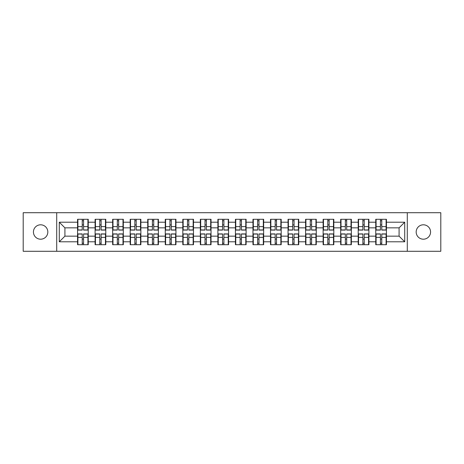 <?xml version="1.0" encoding="UTF-8"?>
<svg xmlns="http://www.w3.org/2000/svg" width="464" height="464" viewBox="0 0 464 464"><rect width="100%" height="100%" fill="white"/><g stroke="black" fill="none" stroke-linecap="round" stroke-linejoin="round"><path stroke-width="0.7" d="M423.371 239.198A7.198 7.198 0 0 1 416.173 232A7.198 7.198 0 0 1 423.371 224.802A7.198 7.198 0 0 1 430.569 232A7.198 7.198 0 0 1 423.371 239.198M40.629 239.198A7.198 7.198 0 0 1 33.431 232A7.198 7.198 0 0 1 40.629 224.802A7.198 7.198 0 0 1 47.827 232A7.198 7.198 0 0 1 40.629 239.198M407.293 251.285L440.8 251.285L440.8 212.715L407.293 212.715L407.293 251.285L56.707 251.285L56.707 212.715L23.2 212.715L23.2 251.285L56.707 251.285M386.437 239.14L386.1 239.14M376.089 239.14L375.753 239.14M375.753 224.86L376.089 224.86M386.1 224.86L386.437 224.86M386.437 223.399L386.1 223.399M376.089 223.399L375.753 223.399M375.753 240.601L376.089 240.601M386.1 240.601L386.437 240.601M368.897 239.14L368.555 239.14M358.55 239.14L358.214 239.14M358.214 224.86L358.55 224.86M368.555 224.86L368.897 224.86M368.897 223.399L368.555 223.399M358.55 223.399L358.214 223.399M358.214 240.601L358.55 240.601M368.555 240.601L368.897 240.601M351.352 239.14L351.016 239.14M341.011 239.14L340.675 239.14M340.675 224.86L341.011 224.86M351.016 224.86L351.352 224.86M351.352 223.399L351.016 223.399M341.011 223.399L340.675 223.399M340.675 240.601L341.011 240.601M351.016 240.601L351.352 240.601M333.813 239.14L333.477 239.14M323.472 239.14L323.13 239.14M323.13 224.86L323.472 224.86M333.477 224.86L333.813 224.86M333.813 223.399L333.477 223.399M323.472 223.399L323.13 223.399M323.13 240.601L323.472 240.601M333.477 240.601L333.813 240.601M316.274 239.14L315.938 239.14M305.927 239.14L305.59 239.14M305.59 224.86L305.927 224.86M315.938 224.86L316.274 224.86M316.274 223.399L315.938 223.399M305.927 223.399L305.59 223.399M305.59 240.601L305.927 240.601M315.938 240.601L316.274 240.601M298.735 239.14L298.393 239.14M288.388 239.14L288.051 239.14M288.051 224.86L288.388 224.86M298.393 224.86L298.735 224.86M298.735 223.399L298.393 223.399M288.388 223.399L288.051 223.399M288.051 240.601L288.388 240.601M298.393 240.601L298.735 240.601M281.19 239.14L280.853 239.14M270.848 239.14L270.512 239.14M270.512 224.86L270.848 224.86M280.853 224.86L281.19 224.86M281.19 223.399L280.853 223.399M270.848 223.399L270.512 223.399M270.512 240.601L270.848 240.601M280.853 240.601L281.19 240.601M263.651 239.14L263.314 239.14M253.309 239.14L252.973 239.14M252.973 224.86L253.309 224.86M263.314 224.86L263.651 224.86M263.651 223.399L263.314 223.399M253.309 223.399L252.973 223.399M252.973 240.601L253.309 240.601M263.314 240.601L263.651 240.601M246.111 239.14L245.775 239.14M235.764 239.14L235.428 239.14M235.428 224.86L235.764 224.86M245.775 224.86L246.111 224.86M246.111 223.399L245.775 223.399M235.764 223.399L235.428 223.399M235.428 240.601L235.764 240.601M245.775 240.601L246.111 240.601M228.572 239.14L228.236 239.14M218.225 239.14L217.889 239.14M217.889 224.86L218.225 224.86M228.236 224.86L228.572 224.86M228.572 223.399L228.236 223.399M218.225 223.399L217.889 223.399M217.889 240.601L218.225 240.601M228.236 240.601L228.572 240.601M211.027 239.14L210.691 239.14M200.686 239.14L200.349 239.14M200.349 224.86L200.686 224.86M210.691 224.86L211.027 224.86M211.027 223.399L210.691 223.399M200.686 223.399L200.349 223.399M200.349 240.601L200.686 240.601M210.691 240.601L211.027 240.601M193.488 239.14L193.152 239.14M183.147 239.14L182.81 239.14M182.81 224.86L183.147 224.86M193.152 224.86L193.488 224.86M193.488 223.399L193.152 223.399M183.147 223.399L182.81 223.399M182.81 240.601L183.147 240.601M193.152 240.601L193.488 240.601M175.949 239.14L175.612 239.14M165.607 239.14L165.265 239.14M165.265 224.86L165.607 224.86M175.612 224.86L175.949 224.86M175.949 223.399L175.612 223.399M165.607 223.399L165.265 223.399M165.265 240.601L165.607 240.601M175.612 240.601L175.949 240.601M158.41 239.14L158.073 239.14M148.062 239.14L147.726 239.14M147.726 224.86L148.062 224.86M158.073 224.86L158.41 224.86M158.41 223.399L158.073 223.399M148.062 223.399L147.726 223.399M147.726 240.601L148.062 240.601M158.073 240.601L158.41 240.601M140.87 239.14L140.528 239.14M130.523 239.14L130.187 239.14M130.187 224.86L130.523 224.86M140.528 224.86L140.87 224.86M140.87 223.399L140.528 223.399M130.523 223.399L130.187 223.399M130.187 240.601L130.523 240.601M140.528 240.601L140.87 240.601M123.325 239.14L122.989 239.14M112.984 239.14L112.648 239.14M112.648 224.86L112.984 224.86M122.989 224.86L123.325 224.86M123.325 223.399L122.989 223.399M112.984 223.399L112.648 223.399M112.648 240.601L112.984 240.601M122.989 240.601L123.325 240.601M105.786 239.14L105.45 239.14M95.445 239.14L95.103 239.14M95.103 224.86L95.445 224.86M105.45 224.86L105.786 224.86M105.786 223.399L105.45 223.399M95.445 223.399L95.103 223.399M95.103 240.601L95.445 240.601M105.45 240.601L105.786 240.601M407.293 212.715L56.707 212.715M399.086 236.159L399.086 227.841L386.437 227.841L386.437 236.159L399.086 236.159L404.707 241.785L404.707 222.215L386.437 222.215L386.437 219.292L375.753 219.292L375.753 227.841L368.897 227.841L368.897 236.159L375.753 236.159L375.753 227.841M404.707 241.785L386.437 241.785L386.437 244.708L375.753 244.708L375.753 241.785L368.897 241.785L368.897 244.708L358.214 244.708L358.214 241.785L351.352 241.785L351.352 244.708L340.675 244.708L340.675 241.785L333.813 241.785L333.813 244.708L323.13 244.708L323.13 241.785L316.274 241.785L316.274 244.708L305.59 244.708L305.59 241.785L298.735 241.785L298.735 244.708L288.051 244.708L288.051 241.785L281.19 241.785L281.19 244.708L270.512 244.708L270.512 241.785L263.651 241.785L263.651 244.708L252.973 244.708L252.973 241.785L246.111 241.785L246.111 244.708L235.428 244.708L235.428 241.785L228.572 241.785L228.572 244.708L217.889 244.708L217.889 241.785L211.027 241.785L211.027 244.708L200.349 244.708L200.349 241.785L193.488 241.785L193.488 244.708L182.81 244.708L182.81 241.785L175.949 241.785L175.949 244.708L165.265 244.708L165.265 241.785L158.41 241.785L158.41 244.708L147.726 244.708L147.726 241.785L140.87 241.785L140.87 244.708L130.187 244.708L130.187 241.785L123.325 241.785L123.325 244.708L112.648 244.708L112.648 241.785L105.786 241.785L105.786 244.708L95.103 244.708L95.103 241.785L88.247 241.785L88.247 244.708L77.563 244.708L77.563 241.785L59.293 241.785L59.293 222.215L77.563 222.215L77.563 227.841L64.914 227.841L64.914 236.159L77.563 236.159L77.563 227.841M375.753 222.215L368.897 222.215L368.897 219.292L358.214 219.292L358.214 222.215L351.352 222.215L351.352 219.292L340.675 219.292L340.675 222.215L333.813 222.215L333.813 219.292L323.13 219.292L323.13 222.215L316.274 222.215L316.274 219.292L305.59 219.292L305.59 222.215L298.735 222.215L298.735 219.292L288.051 219.292L288.051 222.215L281.19 222.215L281.19 219.292L270.512 219.292L270.512 222.215L263.651 222.215L263.651 219.292L252.973 219.292L252.973 222.215L246.111 222.215L246.111 219.292L235.428 219.292L235.428 222.215L228.572 222.215L228.572 219.292L217.889 219.292L217.889 222.215L211.027 222.215L211.027 219.292L200.349 219.292L200.349 222.215L193.488 222.215L193.488 219.292L182.81 219.292L182.81 222.215L175.949 222.215L175.949 219.292L165.265 219.292L165.265 222.215L158.41 222.215L158.41 219.292L147.726 219.292L147.726 222.215L140.87 222.215L140.87 219.292L130.187 219.292L130.187 222.215L123.325 222.215L123.325 219.292L112.648 219.292L112.648 222.215L105.786 222.215L105.786 219.292L95.103 219.292L95.103 222.215L88.247 222.215L88.247 219.292L77.563 219.292L77.563 222.215M375.753 236.159L375.753 241.785M368.897 236.159L368.897 241.785M368.897 222.215L368.897 227.841M351.352 236.159L358.214 236.159L358.214 227.841L351.352 227.841L351.352 241.785M358.214 236.159L358.214 241.785M358.214 222.215L358.214 227.841M351.352 222.215L351.352 227.841M333.813 236.159L340.675 236.159L340.675 227.841L333.813 227.841L333.813 241.785M340.675 236.159L340.675 241.785M340.675 222.215L340.675 227.841M333.813 222.215L333.813 227.841M316.274 236.159L323.13 236.159L323.13 227.841L316.274 227.841L316.274 241.785M323.13 236.159L323.13 241.785M323.13 222.215L323.13 227.841M316.274 222.215L316.274 227.841M298.735 236.159L305.59 236.159L305.59 227.841L298.735 227.841L298.735 241.785M305.59 236.159L305.59 241.785M305.59 222.215L305.59 227.841M298.735 222.215L298.735 227.841M281.19 236.159L288.051 236.159L288.051 227.841L281.19 227.841L281.19 241.785M288.051 236.159L288.051 241.785M288.051 222.215L288.051 227.841M281.19 222.215L281.19 227.841M263.651 236.159L270.512 236.159L270.512 227.841L263.651 227.841L263.651 241.785M270.512 236.159L270.512 241.785M270.512 222.215L270.512 227.841M263.651 222.215L263.651 227.841M246.111 236.159L252.973 236.159L252.973 227.841L246.111 227.841L246.111 241.785M252.973 236.159L252.973 241.785M252.973 222.215L252.973 227.841M246.111 222.215L246.111 227.841M228.572 236.159L235.428 236.159L235.428 227.841L228.572 227.841L228.572 241.785M235.428 236.159L235.428 241.785M235.428 222.215L235.428 227.841M228.572 222.215L228.572 227.841M211.027 236.159L217.889 236.159L217.889 227.841L211.027 227.841L211.027 241.785M217.889 236.159L217.889 241.785M217.889 222.215L217.889 227.841M211.027 222.215L211.027 227.841M193.488 236.159L200.349 236.159L200.349 227.841L193.488 227.841L193.488 241.785M200.349 236.159L200.349 241.785M200.349 222.215L200.349 227.841M193.488 222.215L193.488 227.841M175.949 236.159L182.81 236.159L182.81 227.841L175.949 227.841L175.949 241.785M182.81 236.159L182.81 241.785M182.81 222.215L182.81 227.841M175.949 222.215L175.949 227.841M158.41 236.159L165.265 236.159L165.265 227.841L158.41 227.841L158.41 241.785M165.265 236.159L165.265 241.785M165.265 222.215L165.265 227.841M158.41 222.215L158.41 227.841M140.87 236.159L147.726 236.159L147.726 227.841L140.87 227.841L140.87 241.785M147.726 236.159L147.726 241.785M147.726 222.215L147.726 227.841M140.87 222.215L140.87 227.841M123.325 236.159L130.187 236.159L130.187 227.841L123.325 227.841L123.325 241.785M130.187 236.159L130.187 241.785M130.187 222.215L130.187 227.841M123.325 222.215L123.325 227.841M105.786 236.159L112.648 236.159L112.648 227.841L105.786 227.841L105.786 241.785M112.648 236.159L112.648 241.785M112.648 222.215L112.648 227.841M105.786 222.215L105.786 227.841M88.247 236.159L95.103 236.159L95.103 227.841L88.247 227.841L88.247 241.785M95.103 236.159L95.103 241.785M95.103 222.215L95.103 227.841M88.247 222.215L88.247 227.841M88.247 239.14L87.911 239.14M77.9 239.14L77.563 239.14M77.563 224.86L77.9 224.86M87.911 224.86L88.247 224.86M88.247 223.399L87.911 223.399M77.9 223.399L77.563 223.399M77.563 240.601L77.9 240.601M87.911 240.601L88.247 240.601M77.563 236.159L77.563 241.785M64.914 236.159L59.293 241.785M59.293 222.215L64.914 227.841M386.437 236.159L386.437 241.785M386.437 222.215L386.437 227.841M404.707 222.215L399.086 227.841M87.911 219.292L87.911 230.086L83.578 230.086L83.578 219.292M82.232 219.292L82.232 230.086L77.9 230.086L77.9 219.292M82.232 220.754L83.578 220.754M83.578 224.918L82.232 224.918M77.9 244.708L77.9 233.914L82.232 233.914L82.232 244.708M83.578 244.708L83.578 233.914L87.911 233.914L87.911 244.708M83.578 243.246L82.232 243.246M82.232 239.082L83.578 239.082M105.45 219.292L105.45 230.086L101.123 230.086L101.123 219.292M99.772 219.292L99.772 230.086L95.445 230.086L95.445 219.292M99.772 220.754L101.123 220.754M101.123 224.918L99.772 224.918M122.989 219.292L122.989 230.086L118.662 230.086L118.662 219.292M117.311 219.292L117.311 230.086L112.984 230.086L112.984 219.292M117.311 220.754L118.662 220.754M118.662 224.918L117.311 224.918M140.528 219.292L140.528 230.086L136.201 230.086L136.201 219.292M134.85 219.292L134.85 230.086L130.523 230.086L130.523 219.292M134.85 220.754L136.201 220.754M136.201 224.918L134.85 224.918M158.073 219.292L158.073 230.086L153.741 230.086L153.741 219.292M152.395 219.292L152.395 230.086L148.062 230.086L148.062 219.292M152.395 220.754L153.741 220.754M153.741 224.918L152.395 224.918M175.612 219.292L175.612 230.086L171.286 230.086L171.286 219.292M169.934 219.292L169.934 230.086L165.607 230.086L165.607 219.292M169.934 220.754L171.286 220.754M171.286 224.918L169.934 224.918M95.445 244.708L95.445 233.914L99.772 233.914L99.772 244.708M101.123 244.708L101.123 233.914L105.45 233.914L105.45 244.708M101.123 243.246L99.772 243.246M99.772 239.082L101.123 239.082M112.984 244.708L112.984 233.914L117.311 233.914L117.311 244.708M118.662 244.708L118.662 233.914L122.989 233.914L122.989 244.708M118.662 243.246L117.311 243.246M117.311 239.082L118.662 239.082M130.523 244.708L130.523 233.914L134.85 233.914L134.85 244.708M136.201 244.708L136.201 233.914L140.528 233.914L140.528 244.708M136.201 243.246L134.85 243.246M134.85 239.082L136.201 239.082M148.062 244.708L148.062 233.914L152.395 233.914L152.395 244.708M153.741 244.708L153.741 233.914L158.073 233.914L158.073 244.708M153.741 243.246L152.395 243.246M152.395 239.082L153.741 239.082M165.607 244.708L165.607 233.914L169.934 233.914L169.934 244.708M171.286 244.708L171.286 233.914L175.612 233.914L175.612 244.708M171.286 243.246L169.934 243.246M169.934 239.082L171.286 239.082M193.152 219.292L193.152 230.086L188.825 230.086L188.825 219.292M187.473 219.292L187.473 230.086L183.147 230.086L183.147 219.292M187.473 220.754L188.825 220.754M188.825 224.918L187.473 224.918M183.147 244.708L183.147 233.914L187.473 233.914L187.473 244.708M188.825 244.708L188.825 233.914L193.152 233.914L193.152 244.708M188.825 243.246L187.473 243.246M187.473 239.082L188.825 239.082M210.691 219.292L210.691 230.086L206.364 230.086L206.364 219.292M205.013 219.292L205.013 230.086L200.686 230.086L200.686 219.292M205.013 220.754L206.364 220.754M206.364 224.918L205.013 224.918M200.686 244.708L200.686 233.914L205.013 233.914L205.013 244.708M206.364 244.708L206.364 233.914L210.691 233.914L210.691 244.708M206.364 243.246L205.013 243.246M205.013 239.082L206.364 239.082M228.236 219.292L228.236 230.086L223.903 230.086L223.903 219.292M222.558 219.292L222.558 230.086L218.225 230.086L218.225 219.292M222.558 220.754L223.903 220.754M223.903 224.918L222.558 224.918M218.225 244.708L218.225 233.914L222.558 233.914L222.558 244.708M223.903 244.708L223.903 233.914L228.236 233.914L228.236 244.708M223.903 243.246L222.558 243.246M222.558 239.082L223.903 239.082M245.775 219.292L245.775 230.086L241.442 230.086L241.442 219.292M240.097 219.292L240.097 230.086L235.764 230.086L235.764 219.292M240.097 220.754L241.442 220.754M241.442 224.918L240.097 224.918M235.764 244.708L235.764 233.914L240.097 233.914L240.097 244.708M241.442 244.708L241.442 233.914L245.775 233.914L245.775 244.708M241.442 243.246L240.097 243.246M240.097 239.082L241.442 239.082M263.314 219.292L263.314 230.086L258.987 230.086L258.987 219.292M257.636 219.292L257.636 230.086L253.309 230.086L253.309 219.292M257.636 220.754L258.987 220.754M258.987 224.918L257.636 224.918M253.309 244.708L253.309 233.914L257.636 233.914L257.636 244.708M258.987 244.708L258.987 233.914L263.314 233.914L263.314 244.708M258.987 243.246L257.636 243.246M257.636 239.082L258.987 239.082M280.853 219.292L280.853 230.086L276.527 230.086L276.527 219.292M275.175 219.292L275.175 230.086L270.848 230.086L270.848 219.292M275.175 220.754L276.527 220.754M276.527 224.918L275.175 224.918M270.848 244.708L270.848 233.914L275.175 233.914L275.175 244.708M276.527 244.708L276.527 233.914L280.853 233.914L280.853 244.708M276.527 243.246L275.175 243.246M275.175 239.082L276.527 239.082M298.393 219.292L298.393 230.086L294.066 230.086L294.066 219.292M292.714 219.292L292.714 230.086L288.388 230.086L288.388 219.292M292.714 220.754L294.066 220.754M294.066 224.918L292.714 224.918M288.388 244.708L288.388 233.914L292.714 233.914L292.714 244.708M294.066 244.708L294.066 233.914L298.393 233.914L298.393 244.708M294.066 243.246L292.714 243.246M292.714 239.082L294.066 239.082M315.938 219.292L315.938 230.086L311.605 230.086L311.605 219.292M310.259 219.292L310.259 230.086L305.927 230.086L305.927 219.292M310.259 220.754L311.605 220.754M311.605 224.918L310.259 224.918M305.927 244.708L305.927 233.914L310.259 233.914L310.259 244.708M311.605 244.708L311.605 233.914L315.938 233.914L315.938 244.708M311.605 243.246L310.259 243.246M310.259 239.082L311.605 239.082M333.477 219.292L333.477 230.086L329.15 230.086L329.15 219.292M327.799 219.292L327.799 230.086L323.472 230.086L323.472 219.292M327.799 220.754L329.15 220.754M329.15 224.918L327.799 224.918M323.472 244.708L323.472 233.914L327.799 233.914L327.799 244.708M329.15 244.708L329.15 233.914L333.477 233.914L333.477 244.708M329.15 243.246L327.799 243.246M327.799 239.082L329.15 239.082M351.016 219.292L351.016 230.086L346.689 230.086L346.689 219.292M345.338 219.292L345.338 230.086L341.011 230.086L341.011 219.292M345.338 220.754L346.689 220.754M346.689 224.918L345.338 224.918M341.011 244.708L341.011 233.914L345.338 233.914L345.338 244.708M346.689 244.708L346.689 233.914L351.016 233.914L351.016 244.708M346.689 243.246L345.338 243.246M345.338 239.082L346.689 239.082M368.555 219.292L368.555 230.086L364.228 230.086L364.228 219.292M362.877 219.292L362.877 230.086L358.55 230.086L358.55 219.292M362.877 220.754L364.228 220.754M364.228 224.918L362.877 224.918M358.55 244.708L358.55 233.914L362.877 233.914L362.877 244.708M364.228 244.708L364.228 233.914L368.555 233.914L368.555 244.708M364.228 243.246L362.877 243.246M362.877 239.082L364.228 239.082M386.1 219.292L386.1 230.086L381.768 230.086L381.768 219.292M380.422 219.292L380.422 230.086L376.089 230.086L376.089 219.292M380.422 220.754L381.768 220.754M381.768 224.918L380.422 224.918M376.089 244.708L376.089 233.914L380.422 233.914L380.422 244.708M381.768 244.708L381.768 233.914L386.1 233.914L386.1 244.708M381.768 243.246L380.422 243.246M380.422 239.082L381.768 239.082M82.232 226.618L77.9 226.618M82.232 229.947L77.9 229.947M87.911 226.618L83.578 226.618M87.911 229.947L83.578 229.947M83.578 237.382L87.911 237.382M83.578 234.053L87.911 234.053M77.9 237.382L82.232 237.382M77.9 234.053L82.232 234.053M99.772 226.618L95.445 226.618M99.772 229.947L95.445 229.947M105.45 226.618L101.123 226.618M105.45 229.947L101.123 229.947M117.311 226.618L112.984 226.618M117.311 229.947L112.984 229.947M122.989 226.618L118.662 226.618M122.989 229.947L118.662 229.947M134.85 226.618L130.523 226.618M134.85 229.947L130.523 229.947M140.528 226.618L136.201 226.618M140.528 229.947L136.201 229.947M152.395 226.618L148.062 226.618M152.395 229.947L148.062 229.947M158.073 226.618L153.741 226.618M158.073 229.947L153.741 229.947M169.934 226.618L165.607 226.618M169.934 229.947L165.607 229.947M175.612 226.618L171.286 226.618M175.612 229.947L171.286 229.947M101.123 237.382L105.45 237.382M101.123 234.053L105.45 234.053M95.445 237.382L99.772 237.382M95.445 234.053L99.772 234.053M118.662 237.382L122.989 237.382M118.662 234.053L122.989 234.053M112.984 237.382L117.311 237.382M112.984 234.053L117.311 234.053M136.201 237.382L140.528 237.382M136.201 234.053L140.528 234.053M130.523 237.382L134.85 237.382M130.523 234.053L134.85 234.053M153.741 237.382L158.073 237.382M153.741 234.053L158.073 234.053M148.062 237.382L152.395 237.382M148.062 234.053L152.395 234.053M171.286 237.382L175.612 237.382M171.286 234.053L175.612 234.053M165.607 237.382L169.934 237.382M165.607 234.053L169.934 234.053M187.473 226.618L183.147 226.618M187.473 229.947L183.147 229.947M193.152 226.618L188.825 226.618M193.152 229.947L188.825 229.947M188.825 237.382L193.152 237.382M188.825 234.053L193.152 234.053M183.147 237.382L187.473 237.382M183.147 234.053L187.473 234.053M205.013 226.618L200.686 226.618M205.013 229.947L200.686 229.947M210.691 226.618L206.364 226.618M210.691 229.947L206.364 229.947M206.364 237.382L210.691 237.382M206.364 234.053L210.691 234.053M200.686 237.382L205.013 237.382M200.686 234.053L205.013 234.053M222.558 226.618L218.225 226.618M222.558 229.947L218.225 229.947M228.236 226.618L223.903 226.618M228.236 229.947L223.903 229.947M223.903 237.382L228.236 237.382M223.903 234.053L228.236 234.053M218.225 237.382L222.558 237.382M218.225 234.053L222.558 234.053M240.097 226.618L235.764 226.618M240.097 229.947L235.764 229.947M245.775 226.618L241.442 226.618M245.775 229.947L241.442 229.947M241.442 237.382L245.775 237.382M241.442 234.053L245.775 234.053M235.764 237.382L240.097 237.382M235.764 234.053L240.097 234.053M257.636 226.618L253.309 226.618M257.636 229.947L253.309 229.947M263.314 226.618L258.987 226.618M263.314 229.947L258.987 229.947M258.987 237.382L263.314 237.382M258.987 234.053L263.314 234.053M253.309 237.382L257.636 237.382M253.309 234.053L257.636 234.053M275.175 226.618L270.848 226.618M275.175 229.947L270.848 229.947M280.853 226.618L276.527 226.618M280.853 229.947L276.527 229.947M276.527 237.382L280.853 237.382M276.527 234.053L280.853 234.053M270.848 237.382L275.175 237.382M270.848 234.053L275.175 234.053M292.714 226.618L288.388 226.618M292.714 229.947L288.388 229.947M298.393 226.618L294.066 226.618M298.393 229.947L294.066 229.947M294.066 237.382L298.393 237.382M294.066 234.053L298.393 234.053M288.388 237.382L292.714 237.382M288.388 234.053L292.714 234.053M310.259 226.618L305.927 226.618M310.259 229.947L305.927 229.947M315.938 226.618L311.605 226.618M315.938 229.947L311.605 229.947M311.605 237.382L315.938 237.382M311.605 234.053L315.938 234.053M305.927 237.382L310.259 237.382M305.927 234.053L310.259 234.053M327.799 226.618L323.472 226.618M327.799 229.947L323.472 229.947M333.477 226.618L329.15 226.618M333.477 229.947L329.15 229.947M329.15 237.382L333.477 237.382M329.15 234.053L333.477 234.053M323.472 237.382L327.799 237.382M323.472 234.053L327.799 234.053M345.338 226.618L341.011 226.618M345.338 229.947L341.011 229.947M351.016 226.618L346.689 226.618M351.016 229.947L346.689 229.947M346.689 237.382L351.016 237.382M346.689 234.053L351.016 234.053M341.011 237.382L345.338 237.382M341.011 234.053L345.338 234.053M362.877 226.618L358.55 226.618M362.877 229.947L358.55 229.947M368.555 226.618L364.228 226.618M368.555 229.947L364.228 229.947M364.228 237.382L368.555 237.382M364.228 234.053L368.555 234.053M358.55 237.382L362.877 237.382M358.55 234.053L362.877 234.053M380.422 226.618L376.089 226.618M380.422 229.947L376.089 229.947M386.1 226.618L381.768 226.618M386.1 229.947L381.768 229.947M381.768 237.382L386.1 237.382M381.768 234.053L386.1 234.053M376.089 237.382L380.422 237.382M376.089 234.053L380.422 234.053"/></g></svg>
